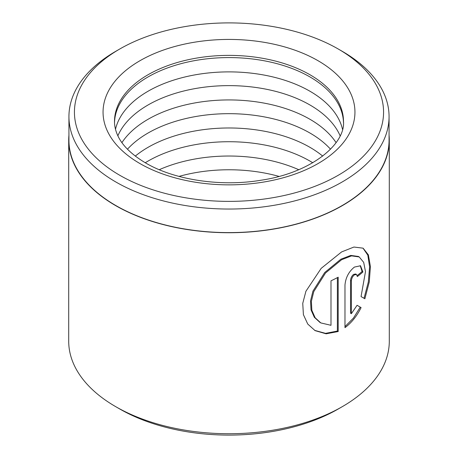 <?xml version="1.0" encoding="UTF-8"?>
<svg xmlns="http://www.w3.org/2000/svg" width="458" height="458" viewBox="0 0 458 458"><rect width="100%" height="100%" fill="white"/><g stroke="black" fill="none" stroke-linecap="round" stroke-linejoin="round"><path stroke-width="0.69" d="M68.935 116.63L68.935 140.188A160.065 92.413 0 0 0 115.817 205.533A160.065 92.413 0 0 0 290.257 225.565A160.065 92.413 0 0 0 389.065 140.188L389.065 116.63A160.065 92.413 180 0 1 290.257 202.007A160.065 92.413 180 0 1 115.817 181.975A160.065 92.413 180 0 1 68.935 116.63A160.065 92.413 180 0 1 115.811 51.285L119.698 49.04A154.569 89.241 0 0 0 119.704 175.242A154.569 89.241 0 0 0 338.296 175.242A154.569 89.241 0 0 0 338.302 49.04A154.569 89.241 0 0 0 338.296 49.04L342.183 51.285A160.065 92.413 180 0 1 342.189 51.285A160.065 92.413 180 0 1 389.065 116.63M319.982 322.443L314.337 317.297L311.028 309.871L310.535 300.883L312.934 291.145L324.705 272.533L340.821 259.234L350.759 255.404L358.396 256.474L359.215 256.949L351.572 255.873L341.628 259.703L325.518 273.008L313.764 291.626L311.371 301.347L311.858 310.341L315.161 317.772L320.806 322.919L330.991 325.3L330.991 280.828A160.294 92.545 0 0 0 338.187 277.193L338.187 331.535L326.119 333.819L315.087 330.63L307.747 324.046L303.402 314.657L302.749 303.368L305.91 291.265L321.178 268.359L341.628 251.911L353.925 247.039L363.102 248.173L368.375 254.866L370.419 266.59L369.262 281.996L364.871 298.776L361.064 296.578L365.49 271.588L363.675 262.354L359.221 256.949M314.669 330.384L325.535 333.355L337.374 331.065L338.187 331.535M351.36 313.69L350.547 313.22L350.547 280.433C350.754 277.937 351.767 275.928 353.587 274.399L355.677 273.987L356.496 274.462L354.406 274.869C352.58 276.397 351.567 278.407 351.36 280.903L351.36 313.69L357.068 305.291L361.087 307.61C356.902 316.083 351.532 322.77 344.977 327.659L344.977 285.008C345.67 277.588 348.813 271.611 354.406 267.077L360.515 265.766L362.908 271.989A160.294 92.545 180 0 1 357.343 276.563L356.496 274.462M178.998 176.404A114.5 66.107 180 0 1 279.002 176.404M159.264 169.7A114.5 66.107 180 0 1 298.736 169.7M145.249 162.75A114.5 66.107 180 0 1 309.963 161.084A114.5 66.107 180 0 1 312.751 162.75M135.293 156.098A114.5 66.107 180 0 1 309.963 147.339A114.5 66.107 180 0 1 322.707 156.098M127.484 149.205A114.5 66.107 180 0 1 309.963 133.038A114.5 66.107 180 0 1 330.516 149.205M121.925 142.621A114.5 66.107 180 0 1 309.963 119.292A114.5 66.107 180 0 1 336.075 142.621M117.878 135.803A114.5 66.107 180 0 1 198.348 88.039A114.5 66.107 180 0 1 309.963 104.991A114.5 66.107 180 0 1 340.122 135.803M115.502 129.288A114.5 66.107 180 0 1 192.257 75.381A114.5 66.107 180 0 1 309.963 91.245A114.5 66.107 180 0 1 342.498 129.288M114.523 122.526A114.5 66.107 180 0 1 186.114 62.397A114.5 66.107 180 0 1 309.963 76.944A114.5 66.107 180 0 1 343.477 122.526M342.349 406.624L338.302 408.96A154.569 89.241 180 0 1 119.704 408.96L115.651 406.624A160.294 92.545 0 0 0 342.349 406.624A160.294 92.545 0 0 0 389.294 341.187L389.294 140.188A160.294 92.545 0 0 0 389.065 135.242M68.935 135.242A160.294 92.545 0 0 0 68.706 140.188A160.294 92.545 0 0 0 115.651 205.625A160.294 92.545 0 0 0 290.343 225.691A160.294 92.545 0 0 0 389.294 140.188M342.189 51.285L338.302 49.04A154.569 89.241 0 0 0 119.698 49.04M119.704 408.96A154.569 89.241 180 0 1 119.698 408.96L115.651 406.624A160.294 92.545 0 0 1 68.706 341.187L68.706 140.188M344.977 326.594L353.41 318.121L360.263 307.135L357.068 305.291M360.263 307.135L361.087 307.61M357.223 275.55A159.149 91.886 0 0 0 362.083 271.514L362.908 271.989M362.083 271.514L360.217 265.663M364.036 298.295L368.335 281.985L369.595 266.888L367.826 255.169L363.005 248.162M337.374 331.065L337.374 277.622M318.058 60.725A125.944 72.713 180 0 1 318.058 163.558A125.944 72.713 180 0 1 139.942 163.558A125.944 72.713 180 0 1 139.942 60.725A125.944 72.713 180 0 1 318.058 60.725M343.5 121.49A114.5 66.107 0 0 0 309.963 74.746A114.5 66.107 0 0 0 185.187 60.416A114.5 66.107 0 0 0 114.5 121.49C114.489 125.755 115.41 130.072 117.271 134.457C121.536 144.717 131.005 154.226 145.667 162.991C174.097 179.822 220.584 187.024 260.905 180.246C311.348 172.901 345.424 143.995 343.5 121.49M350.547 280.433L351.36 280.903M319.987 322.443L320.806 322.913"/></g></svg>
